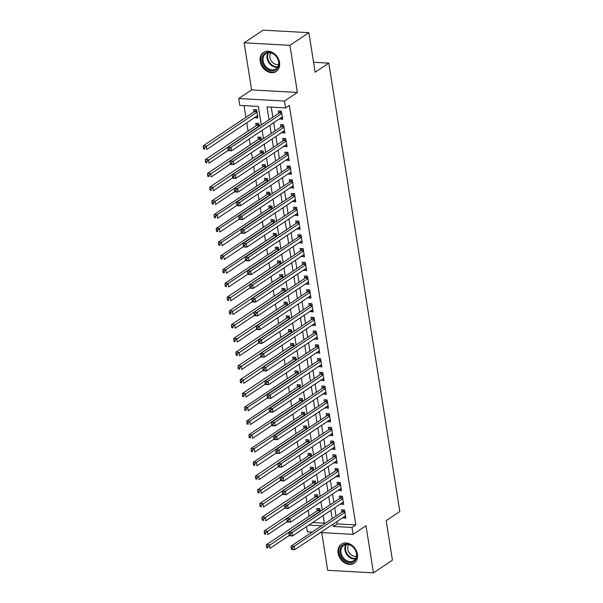 <?xml version="1.0" encoding="UTF-8"?>
<svg xmlns="http://www.w3.org/2000/svg" width="603" height="603" viewBox="0 0 603 603"><rect width="100%" height="100%" fill="white"/><g stroke="black" fill="none" stroke-linecap="round" stroke-linejoin="round"><path stroke-width="0.9" d="M260.217 61.423A11.442 8.97 -123.7 0 0 266.549 71.003A11.442 8.97 -123.7 0 0 276.219 71.471A11.442 8.97 -123.7 0 0 279.513 62.486A11.442 8.97 -123.7 0 0 273.182 52.906A11.442 8.97 -123.7 0 0 263.511 52.431A11.442 8.97 -123.7 0 0 260.217 61.423M338.102 553.177A11.442 8.97 -123.7 0 0 344.434 562.757A11.442 8.97 -123.7 0 0 354.104 563.225A11.442 8.97 -123.7 0 0 357.398 554.24A11.442 8.97 -123.7 0 0 351.067 544.66A11.442 8.97 -123.7 0 0 341.396 544.185A11.442 8.97 -123.7 0 0 338.102 553.177M261.287 124.927L258.355 106.429L239.806 105.404L238.713 98.53L284.48 101.048L285.573 107.929L267.016 106.904L269.051 119.748M251.609 89.922L297.377 92.44L289.915 45.331L308.879 32.675L263.112 30.15L244.147 42.805L251.609 89.922L238.713 98.53M321.723 532.615L327.7 570.325L373.468 572.85L366.006 525.741L353.109 534.348L320.464 532.547M312.105 532.087L307.342 531.823L306.52 526.645M244.034 105.638L245.888 117.329M246.748 122.793L248.067 131.085M249.31 138.961L250.245 144.841M251.489 152.717L252.423 158.597M253.667 166.473L254.602 172.352M255.845 180.229L256.78 186.108M258.024 193.985L258.958 199.864M260.202 207.741L261.137 213.62M262.38 221.489L263.315 227.376M264.559 235.245L265.493 241.132M266.737 249.001L267.672 254.888M268.915 262.757L269.85 268.644M271.094 276.513L272.028 282.4M273.272 290.269L274.207 296.148M275.45 304.025L276.385 309.904M277.636 317.781L278.563 323.66M279.815 331.537L280.742 337.416M281.993 345.293L282.92 351.172M284.171 359.049L285.098 364.928M286.35 372.805L287.277 378.684M288.528 386.561L289.455 392.44M290.706 400.317L291.633 406.196M292.885 414.065L293.812 419.952M295.063 427.821L295.99 433.708M297.241 441.577L298.168 447.464M299.42 455.333L300.354 461.22M301.598 469.089L302.533 474.968M303.776 482.845L304.711 488.724M305.955 496.601L306.889 502.48M308.133 510.357L309.068 516.236M289.915 45.331L244.147 42.805M308.879 32.675L315.143 72.217L328.793 63.104L399.819 511.532L386.169 520.645L392.432 560.195L373.468 572.85M279.528 118.791L282.686 119.349L281.375 111.095L278.284 110.922L278.669 113.326M281.707 132.547L284.865 133.105L283.553 124.851L280.463 124.678L280.847 127.082M283.885 146.303L287.043 146.853L285.732 138.6L282.641 138.434L283.026 140.838M286.063 160.059L289.221 160.609L287.91 152.355L284.82 152.19L285.204 154.594M288.242 173.807L291.4 174.365L290.088 166.111L286.998 165.946L287.382 168.35M290.427 187.563L293.578 188.121L292.274 179.867L289.176 179.702L289.561 182.106M292.606 201.319L295.756 201.877L294.452 193.623L291.355 193.457L291.739 195.862M294.784 215.075L297.935 215.633L296.631 207.379L293.533 207.206L293.917 209.618M296.962 228.831L300.113 229.389L298.809 221.135L295.711 220.962L296.096 223.374M299.141 242.587L302.291 243.145L300.987 234.891L297.89 234.718L298.274 237.13M301.319 256.343L304.47 256.901L303.166 248.647L300.068 248.474L300.452 250.886M303.497 270.099L306.648 270.657L305.344 262.403L302.246 262.23L302.631 264.642M305.676 283.855L308.826 284.412L307.522 276.159L304.425 275.986L304.809 278.39M307.854 297.611L311.005 298.168L309.701 289.915L306.61 289.741L306.987 292.146M310.032 311.367L313.183 311.924L311.879 303.671L308.789 303.497L309.166 305.902M312.211 325.123L315.361 325.673L314.057 317.427L310.967 317.253L311.344 319.658M314.389 338.878L317.54 339.429L316.236 331.175L313.145 331.009L313.522 333.414M316.567 352.627L319.718 353.185L318.414 344.931L315.324 344.765L315.701 347.17M318.746 366.383L321.896 366.941L320.592 358.687L317.502 358.521L317.879 360.926M320.924 380.139L324.075 380.697L322.771 372.443L319.68 372.277L320.057 374.682M323.102 393.895L326.261 394.452L324.949 386.199L321.859 386.033L322.236 388.438M325.281 407.651L328.439 408.208L327.127 399.955L324.037 399.781L324.414 402.193M327.459 421.407L330.617 421.964L329.306 413.711L326.215 413.537L326.592 415.949M329.637 435.162L332.796 435.72L331.484 427.467L328.394 427.293L328.778 429.705M331.816 448.918L334.974 449.476L333.663 441.223L330.572 441.049L330.957 443.461M333.994 462.674L337.152 463.232L335.841 454.979L332.75 454.805L333.135 457.217M336.173 476.43L339.331 476.988L338.019 468.735L334.929 468.561L335.313 470.966M338.351 490.186L341.509 490.744L340.198 482.49L337.107 482.317L337.492 484.722M340.529 503.942L343.687 504.492L342.376 496.246L339.285 496.073L339.67 498.477M320.261 511.434L319.816 508.63L316.726 508.465L317.103 510.869M318.083 497.679L317.638 494.882L314.547 494.709L314.924 497.113M315.904 483.923L315.459 481.126L312.369 480.953L312.746 483.357M313.726 470.167L313.281 467.37L310.191 467.197L310.568 469.601M311.547 456.411L311.103 453.614L308.012 453.441L308.389 455.853M309.369 442.655L308.924 439.858L305.834 439.685L306.211 442.097M307.191 428.899L306.746 426.102L303.656 425.929L304.033 428.341M305.012 415.143L304.568 412.346L301.477 412.173L301.854 414.585M302.834 401.394L302.389 398.591L299.292 398.417L299.676 400.829M300.656 387.639L300.211 384.835L297.113 384.669L297.498 387.073M298.477 373.883L298.033 371.079L294.935 370.913L295.319 373.317M296.292 360.127L295.854 357.323L292.757 357.157L293.141 359.561M294.113 346.371L293.676 343.567L290.578 343.401L290.963 345.805M291.935 332.615L291.498 329.811L288.4 329.645L288.784 332.049M289.757 318.859L289.319 316.062L286.221 315.889L286.606 318.294M287.578 305.103L287.141 302.307L284.043 302.133L284.428 304.538M285.4 291.347L284.955 288.551L281.865 288.377L282.249 290.782M283.222 277.591L282.777 274.795L279.686 274.621L280.071 277.026M281.043 263.835L280.599 261.039L277.508 260.865L277.893 263.277M278.865 250.079L278.42 247.283L275.33 247.109L275.714 249.521M276.687 236.323L276.242 233.527L273.151 233.353L273.536 235.765M274.508 222.567L274.064 219.771L270.973 219.598L271.358 222.01M272.33 208.819L271.885 206.015L268.795 205.849L269.179 208.254M270.152 195.063L269.707 192.259L266.616 192.093L266.993 194.498M267.973 181.307L267.528 178.503L264.438 178.337L264.815 180.742M265.795 167.551L265.35 164.747L262.26 164.581L262.637 166.986M263.617 153.795L263.172 150.991L260.081 150.825L260.458 153.23M261.438 140.039L260.993 137.243L257.903 137.069L258.28 139.474M259.26 126.283L258.815 123.487L255.725 123.314L256.102 125.718M312.64 522.552L324.369 523.2M254.79 117.427L257.941 117.984L256.637 109.731L253.546 109.558L253.923 111.962M336.889 521.58L337.258 523.917L355.815 524.934L289.365 105.397L285.573 107.929M271.244 107.138L272.842 117.216M273.709 122.673L275.021 130.972M275.888 136.429L277.199 144.728M278.066 150.185L279.377 158.483M280.244 163.941L281.556 172.239M282.423 177.697L283.734 185.995M284.601 191.453L285.912 199.751M286.779 205.208L288.091 213.5M288.958 218.964L290.269 227.256M291.136 232.72L292.455 241.012M293.314 246.476L294.633 254.768M295.493 260.232L296.812 268.523M297.671 273.988L298.99 282.279M299.849 287.737L301.168 296.035M302.028 301.492L303.347 309.791M304.206 315.248L305.525 323.547M306.384 329.004L307.703 337.303M308.57 342.76L309.882 351.059M310.749 356.516L312.06 364.815M312.927 370.272L314.238 378.571M315.105 384.028L316.417 392.319M317.284 397.784L318.595 406.075M319.462 411.54L320.773 419.831M321.64 425.296L322.952 433.587M323.819 439.052L325.13 447.343M325.997 452.808L327.308 461.099M328.175 466.556L329.487 474.855M330.354 480.312L331.665 488.611M332.532 494.068L333.843 502.367M334.71 507.824L336.022 516.123M342.708 517.698L345.866 518.248L344.554 509.995L341.464 509.829L341.848 512.233M328.793 63.104L313.568 62.267M297.377 92.44L284.48 101.048M355.815 524.934L352.024 527.467L353.109 534.348M324.467 523.834L323.155 515.542M322.288 510.078L320.977 501.786M320.11 496.322L318.799 488.031M317.932 482.566L316.62 474.275M315.753 468.81L314.442 460.519M313.575 455.054L312.264 446.763M311.397 441.306L310.085 433.007M309.218 427.55L307.907 419.251M307.04 413.794L305.729 405.495M304.862 400.038L303.55 391.739M302.683 386.282L301.372 377.983M300.505 372.526L299.186 364.227M298.327 358.77L297.008 350.471M296.148 345.014L294.829 336.723M293.97 331.258L292.651 322.967M291.792 317.502L290.473 309.211M289.613 303.746L288.294 295.455M287.435 289.99L286.116 281.699M285.257 276.234L283.938 267.943M283.071 262.486L281.759 254.187M280.892 248.73L279.581 240.431M278.714 234.974L277.403 226.675M276.536 221.218L275.224 212.919M274.357 207.462L273.046 199.163M272.179 193.706L270.868 185.407M270.001 179.95L268.689 171.651M267.822 166.194L266.511 157.903M265.644 152.438L264.333 144.147M263.466 138.682L262.154 130.391M308.849 525.085L321.542 525.786M333.097 524.113L333.467 526.442L352.024 527.467M269.918 125.205L271.229 133.504M272.096 138.961L273.408 147.26M274.275 152.717L275.586 161.016M276.453 166.473L277.764 174.772M278.631 180.229L279.943 188.52M280.81 193.985L282.121 202.276M282.988 207.741L284.299 216.032M285.166 221.497L286.478 229.788M287.345 235.253L288.656 243.544M289.523 249.009L290.834 257.3M291.701 262.757L293.013 271.056M293.88 276.513L295.191 284.812M296.058 290.269L297.377 298.568M298.236 304.025L299.555 312.324M300.415 317.781L301.734 326.08M302.593 331.537L303.912 339.836M304.771 345.293L306.09 353.592M306.95 359.049L308.269 367.34M309.128 372.805L310.447 381.096M311.306 386.561L312.625 394.852M313.492 400.317L314.804 408.608M315.671 414.073L316.982 422.364M317.849 427.829L319.16 436.12M320.027 441.577L321.339 449.876M322.206 455.333L323.517 463.632M324.384 469.089L325.695 477.388M326.562 482.845L327.874 491.144M328.741 496.601L330.052 504.899M330.919 510.357L332.23 518.655M337.258 523.917L333.467 526.442M345.542 516.228L342.775 518.083M257.624 115.957L254.85 117.811M343.363 502.472L340.597 504.327M341.185 488.716L338.419 490.571M339.007 474.96L336.233 476.815M336.828 461.212L334.054 463.059M334.65 447.456L331.876 449.303M332.472 433.7L329.698 435.547M330.293 419.944L327.519 421.791M328.115 406.188L325.341 408.035M325.937 392.432L323.163 394.279M323.758 378.676L320.984 380.531M321.58 364.921L318.806 366.775M319.402 351.165L316.628 353.019M317.223 337.409L314.449 339.263M315.045 323.653L312.271 325.507M312.867 309.897L310.093 311.751M310.688 296.141L307.914 297.995M308.51 282.392L305.736 284.239M306.332 268.637L303.558 270.483M304.153 254.881L301.379 256.727M301.975 241.125L299.201 242.971M299.797 227.369L297.023 229.215M297.618 213.613L294.844 215.459M295.44 199.857L292.666 201.711M293.254 186.101L290.488 187.955M291.076 172.345L288.309 174.199M288.897 158.589L286.131 160.443M286.719 144.833L283.953 146.687M284.541 131.077L281.767 132.931M282.362 117.321L279.588 119.175M344.871 511.962L342.451 511.826L291.098 546.107L294.196 546.28L344.939 512.407M292.44 547.916L294.196 546.28L294.739 549.717L291.648 549.544L292.659 549.295L292.44 547.916L291.204 547.848L291.422 549.227M345.481 515.844L294.739 549.717L292.659 549.295M342.451 511.826A1.47 0.784 93.2 0 0 342.723 511.54L343.725 509.95M291.098 546.107L291.204 547.848M318.987 508.585L317.977 510.176A1.47 0.784 -86.8 0 1 317.713 510.462L266.36 544.743L269.451 544.916L270.001 548.353L289.259 535.494M320.201 511.043L267.702 546.552L266.466 546.484L266.684 547.863L267.92 547.931L267.702 546.552M267.92 547.931L266.684 547.863M266.466 546.484L266.36 544.743M356.705 553.765A9.904 7.756 56.3 0 1 349.83 562.584A9.904 7.756 56.3 0 1 340.009 552.838A9.904 7.756 56.3 0 1 346.883 544.019A9.904 7.756 56.3 0 1 356.705 553.765M341.004 552.619A9.173 7.183 -123.7 0 0 346.077 560.3A9.173 7.183 -123.7 0 0 353.825 560.677A9.173 7.183 -123.7 0 0 356.471 553.471A9.173 7.183 -123.7 0 0 351.391 545.798A9.173 7.183 -123.7 0 0 343.642 545.421A9.173 7.183 -123.7 0 0 341.004 552.619M356.494 556.222A7.221 5.661 56.3 0 1 347.825 549.258A7.221 5.661 56.3 0 1 348.775 544.667M342.331 543.665A11.374 8.909 -123.7 0 0 342.044 543.846A11.374 8.909 -123.7 0 0 338.773 552.77A11.374 8.909 -123.7 0 0 345.059 562.29A11.374 8.909 -123.7 0 0 354.67 562.757A11.374 8.909 -123.7 0 0 354.948 562.561M275.918 69.82A9.904 7.756 56.3 0 1 263.971 65.787A9.904 7.756 56.3 0 1 265.019 53.275A9.904 7.756 56.3 0 1 276.965 57.3A9.904 7.756 56.3 0 1 275.918 69.82M265.802 53.637A9.173 7.183 -123.7 0 0 265.757 53.667A9.173 7.183 -123.7 0 0 264.853 65.252A9.173 7.183 -123.7 0 0 275.895 68.953A9.173 7.183 -123.7 0 0 275.94 68.923A9.173 7.183 -123.7 0 0 276.845 57.338A9.173 7.183 -123.7 0 0 265.802 53.637M278.609 64.468A7.221 5.661 56.3 0 1 271.327 60.978A7.221 5.661 56.3 0 1 270.89 52.913M264.446 51.903A11.374 8.909 -123.7 0 0 264.212 52.046A11.374 8.909 -123.7 0 0 264.159 52.092A11.374 8.909 -123.7 0 0 263.036 66.458A11.374 8.909 -123.7 0 0 276.724 71.041A11.374 8.909 -123.7 0 0 276.785 71.003A11.374 8.909 -123.7 0 0 277.063 70.807M342.692 498.206L340.273 498.078L288.92 532.351L292.018 532.524L342.76 498.651M290.262 534.16L292.018 532.524L292.561 535.961L289.47 535.788L290.48 535.539L290.262 534.16L289.025 534.092L289.244 535.472M343.303 502.088L292.561 535.961L290.48 535.539M340.273 498.078A1.47 0.784 93.2 0 0 340.544 497.784L341.547 496.194M288.92 532.351L289.025 534.092M340.514 484.45L338.095 484.322L286.742 518.595L289.839 518.768L340.582 484.895M288.083 520.404L289.839 518.768L290.382 522.206L287.292 522.032L288.302 521.783L288.083 520.404L286.847 520.336L287.066 521.716M341.125 488.332L290.382 522.206L288.302 521.783M338.095 484.322A1.47 0.784 93.2 0 0 338.366 484.028L339.368 482.445M286.742 518.595L286.847 520.336M338.336 470.694L335.916 470.566L284.563 504.839L287.661 505.013L338.404 471.139M285.905 506.648L287.661 505.013L288.204 508.45L285.106 508.276L286.124 508.028L285.905 506.648L284.669 506.58L284.887 507.96M338.946 474.576L288.204 508.45L286.124 508.028M335.916 470.566A1.47 0.784 93.2 0 0 336.188 470.272L337.19 468.689M284.563 504.839L284.669 506.58M336.157 456.938L333.738 456.81L282.385 491.083L285.475 491.257L336.225 457.383M283.727 492.892L285.475 491.257L286.026 494.694L282.928 494.528L283.945 494.272L283.727 492.892L282.49 492.824L282.709 494.204M336.768 460.82L286.026 494.694L283.945 494.272M333.738 456.81A1.47 0.784 93.2 0 0 334.009 456.516L335.012 454.933M282.385 491.083L282.49 492.824M316.809 494.829L315.799 496.42A1.47 0.784 -86.8 0 1 315.535 496.714L264.182 530.987L267.272 531.16L267.815 534.597L287.081 521.738M318.022 497.287L265.524 532.796L264.287 532.728L264.506 534.107L265.742 534.175L265.524 532.796M265.742 534.175L264.506 534.107M264.287 532.728L264.182 530.987M314.63 481.081L313.62 482.664A1.47 0.784 -86.8 0 1 313.356 482.958L262.004 517.231L265.094 517.404L265.637 520.841L284.902 507.982M315.844 483.531L263.345 519.04L262.109 518.972L262.328 520.351L263.564 520.419L263.345 519.04M263.564 520.419L262.328 520.351M262.109 518.972L262.004 517.231M312.452 467.325L311.442 468.908A1.47 0.784 -86.8 0 1 311.178 469.202L259.825 503.475L262.916 503.648L263.458 507.085L282.724 494.226M313.666 469.775L261.167 505.284L259.931 505.216L260.149 506.595L261.385 506.663L261.167 505.284M261.385 506.663L260.149 506.595M259.931 505.216L259.825 503.475M310.274 453.569L309.264 455.159A1.47 0.784 -86.8 0 1 309 455.446L257.647 489.719L260.737 489.892L261.28 493.329L280.546 480.47M311.487 456.019L258.989 491.528L257.752 491.46L257.971 492.839L259.207 492.907L258.989 491.528M259.207 492.907L257.971 492.839M257.752 491.46L257.647 489.719M333.979 443.19L331.56 443.054L280.207 477.327L283.297 477.501L334.047 443.627M281.548 479.136L283.297 477.501L283.847 480.938L280.749 480.772L281.767 480.516L281.548 479.136L280.312 479.068L280.531 480.448M334.59 447.064L283.847 480.938L281.767 480.516M331.56 443.054A1.47 0.784 93.2 0 0 331.831 442.768L332.833 441.177M280.207 477.327L280.312 479.068M308.095 439.813L307.085 441.404A1.47 0.784 -86.8 0 1 306.821 441.69L255.468 475.963L258.559 476.136L259.102 479.573L278.367 466.714M309.301 442.263L256.81 477.772L255.574 477.704L255.793 479.084L257.029 479.151L256.81 477.772M257.029 479.151L255.793 479.084M255.574 477.704L255.468 475.963M331.801 429.434L329.381 429.298L278.028 463.571L281.119 463.745L331.869 429.871M279.37 465.388L281.119 463.745L281.669 467.182L278.571 467.016L279.588 466.76L279.37 465.388L278.134 465.312L278.352 466.692M332.411 433.316L281.669 467.182L279.588 466.76M329.381 429.298A1.47 0.784 93.2 0 0 329.653 429.012L330.655 427.421M278.028 463.571L278.134 465.312M305.917 426.057L304.907 427.648A1.47 0.784 -86.8 0 1 304.643 427.934L253.29 462.215L256.381 462.38L256.923 465.817L276.189 452.959M307.123 428.507L256.381 462.38L254.632 464.024L253.396 463.948L253.614 465.328L254.85 465.395L254.632 464.024M254.85 465.395L253.614 465.328M253.396 463.948L253.29 462.215M329.615 415.678L327.203 415.542L275.85 449.823L278.94 449.989L329.69 416.115M277.192 451.632L278.94 449.989L279.49 453.426L276.393 453.26L277.41 453.004L277.192 451.632L275.955 451.564L276.174 452.936M330.233 419.56L279.49 453.426L277.41 453.004M327.203 415.542A1.47 0.784 93.2 0 0 327.467 415.256L328.477 413.666M275.85 449.823L275.955 451.564M303.739 412.301L302.729 413.892A1.47 0.784 -86.8 0 1 302.465 414.178L251.112 448.459L254.202 448.624L254.745 452.062L274.011 439.203M304.945 414.751L254.202 448.624L252.453 450.268L251.217 450.2L251.436 451.572L252.672 451.639L252.453 450.268M252.672 451.639L251.436 451.572M251.217 450.2L251.112 448.459M327.437 401.922L325.025 401.786L273.672 436.067L276.762 436.233L327.512 402.359M275.013 437.876L276.762 436.233L277.312 439.67L274.214 439.504L275.232 439.248L275.013 437.876L273.777 437.808L273.996 439.18M328.055 405.804L277.312 439.67L275.232 439.248M325.025 401.786A1.47 0.784 93.2 0 0 325.288 401.5L326.298 399.91M273.672 436.067L273.777 437.808M301.553 398.545L300.55 400.136A1.47 0.784 -86.8 0 1 300.286 400.422L248.933 434.703L252.024 434.869L252.567 438.313L271.832 425.447M302.766 400.995L252.024 434.869L250.275 436.512L249.039 436.444L249.25 437.816L250.494 437.884L250.275 436.512M250.494 437.884L249.25 437.816M249.039 436.444L248.933 434.703M325.258 388.166L322.846 388.03L271.493 422.311L274.584 422.477L325.334 388.603M272.835 424.12L274.584 422.477L275.134 425.922L272.036 425.748L273.053 425.492L272.835 424.12L271.599 424.052L271.817 425.424M325.876 392.048L275.134 425.922L273.053 425.492M322.846 388.03A1.47 0.784 93.2 0 0 323.11 387.744L324.12 386.154M271.493 422.311L271.599 424.052M323.08 374.41L320.668 374.275L269.315 408.555L272.405 408.721L323.155 374.855M270.657 410.364L272.405 408.721L272.948 412.166L269.858 411.992L270.875 411.736L270.657 410.364L269.42 410.296L269.639 411.668M323.698 378.292L272.948 412.166L270.875 411.736M320.668 374.275A1.47 0.784 93.2 0 0 320.932 373.988L321.942 372.398M269.315 408.555L269.42 410.296M320.902 360.654L318.49 360.519L267.137 394.799L270.227 394.965L320.977 361.099M268.478 396.608L270.227 394.965L270.77 398.41L267.679 398.236L268.697 397.98L268.478 396.608L267.242 396.54L267.461 397.912M321.52 364.536L270.77 398.41L268.697 397.98M318.49 360.519A1.47 0.784 93.2 0 0 318.753 360.232L319.763 358.642M267.137 394.799L267.242 396.54M318.723 346.898L316.311 346.763L264.958 381.043L268.049 381.217L318.799 347.343M266.3 382.852L268.049 381.217L268.591 384.654L265.501 384.48L266.518 384.224L266.3 382.852L265.064 382.784L265.282 384.156M319.341 350.78L268.591 384.654L266.518 384.224M316.311 346.763A1.47 0.784 93.2 0 0 316.575 346.476L317.585 344.886M264.958 381.043L265.064 382.784M316.545 333.142L314.133 333.007L262.78 367.287L265.87 367.461L316.62 333.587M264.122 369.096L265.87 367.461L266.413 370.898L263.323 370.724L264.34 370.476L264.122 369.096L262.885 369.028L263.104 370.4M317.163 337.024L266.413 370.898L264.34 370.476M314.133 333.007A1.47 0.784 93.2 0 0 314.397 332.72L315.407 331.13M262.78 367.287L262.885 369.028M314.367 319.386L311.955 319.258L260.602 353.531L263.692 353.705L314.434 319.831M261.943 355.34L263.692 353.705L264.235 357.142L261.144 356.968L262.162 356.72L261.943 355.34L260.707 355.273L260.926 356.652M314.985 323.268L264.235 357.142L262.162 356.72M311.955 319.258A1.47 0.784 93.2 0 0 312.218 318.964L313.228 317.374M260.602 353.531L260.707 355.273M312.188 305.631L309.776 305.502L258.423 339.775L261.514 339.949L312.256 306.075M259.765 341.584L261.514 339.949L262.056 343.386L258.966 343.213L259.983 342.964L259.765 341.584L258.529 341.517L258.747 342.896M312.806 309.512L262.056 343.386L259.983 342.964M309.776 305.502A1.47 0.784 93.2 0 0 310.04 305.208L311.05 303.626M258.423 339.775L258.529 341.517M310.01 291.875L307.598 291.746L256.245 326.019L259.335 326.193L310.078 292.319M257.587 327.828L259.335 326.193L259.878 329.63L256.788 329.457L257.805 329.208L257.587 327.828L256.35 327.761L256.569 329.14M310.628 295.756L259.878 329.63L257.805 329.208M307.598 291.746A1.47 0.784 93.2 0 0 307.862 291.453L308.872 289.87M256.245 326.019L256.35 327.761M307.832 278.119L305.42 277.991L254.067 312.264L257.157 312.437L307.899 278.563M255.408 314.073L257.157 312.437L257.7 315.874L254.609 315.708L255.627 315.452L255.408 314.073L254.172 314.005L254.391 315.384M308.45 282L257.7 315.874L255.627 315.452M305.42 277.991A1.47 0.784 93.2 0 0 305.683 277.697L306.693 276.114M254.067 312.264L254.172 314.005M305.653 264.363L303.241 264.235L251.888 298.508L254.979 298.681L305.721 264.807M253.23 300.317L254.979 298.681L255.521 302.118L252.431 301.952L253.448 301.696L253.23 300.317L251.994 300.249L252.205 301.628M306.271 268.245L255.521 302.118L253.448 301.696M303.241 264.235A1.47 0.784 93.2 0 0 303.505 263.948L304.507 262.358M251.888 298.508L251.994 300.249M303.475 250.614L301.063 250.479L249.71 284.752L252.8 284.925L303.543 251.052M251.052 286.561L252.8 284.925L253.343 288.362L250.253 288.196L251.27 287.94L251.052 286.561L249.815 286.493L250.026 287.872M304.093 254.489L253.343 288.362L251.27 287.94M301.063 250.479A1.47 0.784 93.2 0 0 301.327 250.192L302.329 248.602M249.71 284.752L249.815 286.493M301.296 236.858L298.877 236.723L247.531 271.003L250.622 271.169L301.364 237.296M248.873 272.812L250.622 271.169L251.165 274.606L248.074 274.44L249.092 274.184L248.873 272.812L247.629 272.744L247.848 274.116M301.915 240.74L251.165 274.606L249.092 274.184M298.877 236.723A1.47 0.784 93.2 0 0 299.148 236.436L300.151 234.846M247.531 271.003L247.629 272.744M299.374 384.789L298.372 386.38A1.47 0.784 -86.8 0 1 298.108 386.666L246.755 420.947L249.846 421.113L250.388 424.557L269.654 411.698M300.588 387.247L249.846 421.113L248.097 422.756L246.861 422.688L247.072 424.06L248.315 424.128L248.097 422.756M248.315 424.128L247.072 424.06M246.861 422.688L246.755 420.947M297.196 371.033L296.194 372.624A1.47 0.784 -86.8 0 1 295.922 372.91L244.577 407.191L247.667 407.357L248.21 410.801L267.476 397.942M298.41 373.491L247.667 407.357L245.918 409L244.682 408.932L244.893 410.304L246.137 410.372L245.918 409M246.137 410.372L244.893 410.304M244.682 408.932L244.577 407.191M295.018 357.278L294.015 358.868A1.47 0.784 -86.8 0 1 293.744 359.154L242.398 393.435L245.489 393.608L246.032 397.045L265.297 384.186M296.231 359.735L243.74 395.244L242.496 395.176L242.715 396.548L243.951 396.616L243.74 395.244M243.951 396.616L242.715 396.548M242.496 395.176L242.398 393.435M292.839 343.522L291.837 345.112A1.47 0.784 -86.8 0 1 291.566 345.398L240.213 379.679L243.311 379.852L243.853 383.289L263.119 370.43M294.053 345.979L241.562 381.488L240.318 381.42L240.537 382.792L241.773 382.86L241.562 381.488M241.773 382.86L240.537 382.792M240.318 381.42L240.213 379.679M290.661 329.766L289.659 331.356A1.47 0.784 -86.8 0 1 289.387 331.642L238.034 365.923L241.132 366.096L241.675 369.533L260.941 356.675M291.875 332.223L239.383 367.732L238.14 367.664L238.358 369.044L239.595 369.111L239.383 367.732M239.595 369.111L238.358 369.044M238.14 367.664L238.034 365.923M288.483 316.01L287.48 317.6A1.47 0.784 -86.8 0 1 287.209 317.894L235.856 352.167L238.954 352.34L239.497 355.778L258.762 342.919M289.696 318.467L237.198 353.976L235.961 353.908L236.18 355.288L237.416 355.355L237.198 353.976M237.416 355.355L236.18 355.288M235.961 353.908L235.856 352.167M286.304 302.261L285.302 303.844A1.47 0.784 -86.8 0 1 285.031 304.138L233.678 338.411L236.775 338.584L237.318 342.022L256.584 329.163M287.518 304.711L235.019 340.22L233.783 340.152L234.002 341.532L235.238 341.599L235.019 340.22M235.238 341.599L234.002 341.532M233.783 340.152L233.678 338.411M284.126 288.505L283.124 290.088A1.47 0.784 -86.8 0 1 282.852 290.382L231.499 324.655L234.597 324.829L235.14 328.266L254.406 315.407M285.34 290.955L232.841 326.464L231.605 326.396L231.823 327.776L233.06 327.844L232.841 326.464M233.06 327.844L231.823 327.776M231.605 326.396L231.499 324.655M281.948 274.749L280.945 276.332A1.47 0.784 -86.8 0 1 280.674 276.626L229.321 310.899L232.419 311.073L232.962 314.51L252.227 301.651M283.161 277.199L230.663 312.708L229.426 312.64L229.645 314.02L230.881 314.088L230.663 312.708M230.881 314.088L229.645 314.02M229.426 312.64L229.321 310.899M279.769 260.993L278.767 262.584A1.47 0.784 -86.8 0 1 278.496 262.87L227.143 297.143L230.24 297.317L230.783 300.754L250.049 287.895M280.983 263.443L228.484 298.952L227.248 298.884L227.467 300.264L228.703 300.332L228.484 298.952M228.703 300.332L227.467 300.264M227.248 298.884L227.143 297.143M277.591 247.238L276.589 248.828A1.47 0.784 -86.8 0 1 276.317 249.114L224.964 283.387L228.062 283.561L228.605 286.998L247.871 274.139M278.805 249.687L228.062 283.561L226.306 285.204L225.07 285.129L225.288 286.508L226.524 286.576L226.306 285.204M226.524 286.576L225.288 286.508M225.07 285.129L224.964 283.387M275.413 233.482L274.41 235.072A1.47 0.784 -86.8 0 1 274.139 235.358L222.786 269.639L225.876 269.805L226.427 273.242L245.692 260.383M276.626 235.931L225.876 269.805L224.128 271.448L222.891 271.38L223.11 272.752L224.346 272.82L224.128 271.448M224.346 272.82L223.11 272.752M222.891 271.38L222.786 269.639M299.118 223.102L296.699 222.967L245.353 257.247L248.444 257.413L299.186 223.54M246.695 259.056L248.444 257.413L248.986 260.85L245.896 260.684L246.906 260.428L246.695 259.056L245.451 258.989L245.67 260.36M299.729 226.984L248.986 260.85L246.906 260.428M296.699 222.967A1.47 0.784 93.2 0 0 296.97 222.68L297.972 221.09M245.353 257.247L245.451 258.989M296.94 209.347L294.52 209.211L243.167 243.491L246.265 243.657L297.008 209.784M244.516 245.3L246.265 243.657L246.808 247.102L243.718 246.929L244.728 246.672L244.516 245.3L243.273 245.233L243.491 246.604M297.55 213.228L246.808 247.102L244.728 246.672M294.52 209.211A1.47 0.784 93.2 0 0 294.792 208.924L295.794 207.334M243.167 243.491L243.273 245.233M294.761 195.591L292.342 195.455L240.989 229.735L244.087 229.901L294.829 196.035M242.331 231.544L244.087 229.901L244.63 233.346L241.539 233.173L242.549 232.916L242.331 231.544L241.094 231.477L241.313 232.848M295.372 199.472L244.63 233.346L242.549 232.916M292.342 195.455A1.47 0.784 93.2 0 0 292.613 195.168L293.616 193.578M240.989 229.735L241.094 231.477M292.583 181.835L290.164 181.699L238.811 215.98L241.909 216.145L292.651 182.279M240.152 217.789L241.909 216.145L242.451 219.59L239.361 219.417L240.371 219.16L240.152 217.789L238.916 217.721L239.135 219.093M293.194 185.716L242.451 219.59L240.371 219.16M290.164 181.699A1.47 0.784 93.2 0 0 290.435 181.413L291.437 179.822M238.811 215.98L238.916 217.721M273.234 219.726L272.232 221.316A1.47 0.784 -86.8 0 1 271.961 221.603L220.608 255.883L223.698 256.049L224.248 259.486L243.514 246.627M274.448 222.175L223.698 256.049L221.949 257.692L220.713 257.624L220.932 258.996L222.168 259.064L221.949 257.692M222.168 259.064L220.932 258.996M220.713 257.624L220.608 255.883M271.056 205.97L270.046 207.56A1.47 0.784 -86.8 0 1 269.782 207.847L218.429 242.127L221.52 242.293L222.07 245.738L241.336 232.879M272.27 208.419L221.52 242.293L219.771 243.936L218.535 243.868L218.753 245.24L219.989 245.308L219.771 243.936M219.989 245.308L218.753 245.24M218.535 243.868L218.429 242.127M268.878 192.214L267.868 193.804A1.47 0.784 -86.8 0 1 267.604 194.091L216.251 228.371L219.341 228.537L219.891 231.982L239.15 219.123M270.091 194.671L219.341 228.537L217.593 230.18L216.356 230.112L216.575 231.484L217.811 231.552L217.593 230.18M217.811 231.552L216.575 231.484M216.356 230.112L216.251 228.371M266.699 178.458L265.689 180.048A1.47 0.784 -86.8 0 1 265.426 180.335L214.073 214.615L217.163 214.781L217.713 218.226L236.971 205.367M267.913 180.915L217.163 214.781L215.414 216.424L214.178 216.356L214.397 217.728L215.633 217.796L215.414 216.424M215.633 217.796L214.397 217.728M214.178 216.356L214.073 214.615M290.405 168.079L287.985 167.943L236.632 202.224L239.73 202.397L290.473 168.523M237.974 204.033L239.73 202.397L240.273 205.834L237.183 205.661L238.193 205.404L237.974 204.033L236.738 203.965L236.956 205.337M291.015 171.961L240.273 205.834L238.193 205.404M287.985 167.943A1.47 0.784 93.2 0 0 288.257 167.657L289.259 166.066M236.632 202.224L236.738 203.965M264.521 164.702L263.511 166.292A1.47 0.784 -86.8 0 1 263.247 166.579L211.894 200.859L214.985 201.033L215.535 204.47L234.793 191.611M265.735 167.159L213.236 202.668L212 202.6L212.218 203.972L213.454 204.04L213.236 202.668M213.454 204.04L212.218 203.972M212 202.6L211.894 200.859M288.226 154.323L285.807 154.187L234.454 188.468L237.552 188.641L288.294 154.767M235.796 190.277L237.552 188.641L238.095 192.078L235.004 191.905L236.014 191.648L235.796 190.277L234.559 190.209L234.778 191.581M288.837 158.205L238.095 192.078L236.014 191.648M285.807 154.187A1.47 0.784 93.2 0 0 286.078 153.901L287.081 152.31M234.454 188.468L234.559 190.209M262.343 150.946L261.333 152.536A1.47 0.784 -86.8 0 1 261.069 152.823L209.716 187.103L212.806 187.277L213.349 190.714L232.615 177.855L233.836 177.9L233.617 176.521L232.381 176.453L232.826 178.149L235.916 178.322L235.374 174.885L286.116 141.012M263.556 153.403L211.058 188.912L209.821 188.845L210.04 190.216L211.276 190.292L211.058 188.912M211.276 190.292L210.04 190.216M209.821 188.845L209.716 187.103M286.659 144.449L235.916 178.322L233.836 177.9M233.617 176.521L235.374 174.885L232.276 174.712L283.629 140.431A1.47 0.784 93.2 0 0 283.9 140.145L284.902 138.554M232.276 174.712L232.381 176.453M260.164 137.19L259.154 138.78A1.47 0.784 -86.8 0 1 258.891 139.074L207.538 173.347L210.628 173.521L211.171 176.958L230.436 164.099L231.658 164.144L231.439 162.765L230.203 162.697L230.64 164.393L233.738 164.566L233.195 161.129L283.938 127.256M261.378 139.647L208.879 175.156L207.643 175.089L207.862 176.468L209.098 176.536L208.879 175.156M209.098 176.536L207.862 176.468M207.643 175.089L207.538 173.347M284.48 130.693L233.738 164.566L231.658 164.144M231.439 162.765L233.195 161.129L230.097 160.956L281.45 126.683A1.47 0.784 93.2 0 0 281.722 126.389L282.724 124.798M230.097 160.956L230.203 162.697M257.986 123.434L256.976 125.025A1.47 0.784 -86.8 0 1 256.712 125.318L205.359 159.591L208.45 159.765L208.992 163.202L228.258 150.343M259.2 125.891L206.701 161.4L205.465 161.333L205.683 162.712L206.919 162.78L206.701 161.4M206.919 162.78L205.683 162.712M205.465 161.333L205.359 159.591M281.691 113.055L279.272 112.927L227.919 147.2L231.009 147.373L281.759 113.5M229.261 149.009L231.009 147.373L231.56 150.81L228.462 150.637L229.479 150.388L229.261 149.009L228.024 148.941L228.243 150.32M282.302 116.937L231.56 150.81L229.479 150.388M279.272 112.927A1.47 0.784 93.2 0 0 279.543 112.633L280.546 111.05M227.919 147.2L228.024 148.941M255.808 109.686L254.798 111.269A1.47 0.784 -86.8 0 1 254.534 111.563L203.181 145.836L206.271 146.009L206.814 149.446L257.564 115.572M257.021 112.135L204.523 147.645L203.286 147.577L203.505 148.956L204.741 149.024L204.523 147.645M204.741 149.024L203.505 148.956M203.286 147.577L203.181 145.836M344.818 511.661L342.723 511.54M317.977 510.176L320.08 510.296M317.713 510.462L320.125 510.598M355.514 558.928A9.173 7.183 56.3 0 1 344.954 549.981A9.173 7.183 56.3 0 1 345.903 544.532M346.514 544.456A8.872 6.95 -123.7 0 0 345.587 549.748A8.872 6.95 -123.7 0 0 355.815 558.393M277.629 67.174A9.173 7.183 56.3 0 1 268.825 62.644A9.173 7.183 56.3 0 1 268.018 52.778M268.629 52.702A8.872 6.95 -123.7 0 0 269.398 62.26A8.872 6.95 -123.7 0 0 277.93 66.639M342.64 497.905L340.544 497.784M340.461 484.149L338.366 484.028M338.283 470.393L336.188 470.272M336.105 456.637L334.009 456.516M315.799 496.42L317.902 496.54M315.535 496.714L317.947 496.842M313.62 482.664L315.723 482.784M313.356 482.958L315.768 483.086M311.442 468.908L313.545 469.028M311.178 469.202L313.59 469.33M309.264 455.159L311.367 455.273M309 455.446L311.412 455.574M333.926 442.881L331.831 442.768M307.085 441.404L309.188 441.517M306.821 441.69L309.233 441.826M331.748 429.125L329.653 429.012M304.907 427.648L307.01 427.761M304.643 427.934L307.055 428.07M329.57 415.369L327.467 415.256M302.729 413.892L304.832 414.005M302.465 414.178L304.877 414.314M327.391 401.613L325.288 401.5M300.55 400.136L302.653 400.249M300.286 400.422L302.698 400.558M325.213 387.857L323.11 387.744M323.035 374.101L320.932 373.988M320.856 360.345L318.753 360.232M318.678 346.589L316.575 346.476M316.5 332.841L314.397 332.72M314.321 319.085L312.218 318.964M312.143 305.329L310.04 305.208M309.965 291.573L307.862 291.453M307.786 277.817L305.683 277.697M305.608 264.061L303.505 263.948M303.43 250.305L301.327 250.192M301.251 236.549L299.148 236.436M298.372 386.38L300.475 386.493M298.108 386.666L300.52 386.802M296.194 372.624L298.297 372.737M295.922 372.91L298.342 373.046M294.015 358.868L296.118 358.981M293.744 359.154L296.163 359.29M291.837 345.112L293.932 345.225M291.566 345.398L293.985 345.534M289.659 331.356L291.754 331.477M289.387 331.642L291.807 331.778M287.48 317.6L289.576 317.721M287.209 317.894L289.628 318.022M285.302 303.844L287.397 303.965M285.031 304.138L287.45 304.266M283.124 290.088L285.219 290.209M282.852 290.382L285.272 290.51M280.945 276.332L283.041 276.453M280.674 276.626L283.093 276.754M278.767 262.584L280.862 262.697M278.496 262.87L280.915 263.006M276.589 248.828L278.684 248.941M276.317 249.114L278.737 249.25M274.41 235.072L276.506 235.185M274.139 235.358L276.558 235.494M299.065 222.793L296.97 222.68M296.887 209.037L294.792 208.924M294.709 195.282L292.613 195.168M292.53 181.526L290.435 181.413M272.232 221.316L274.327 221.429M271.961 221.603L274.38 221.738M270.046 207.56L272.149 207.673M269.782 207.847L272.202 207.982M267.868 193.804L269.971 193.917M267.604 194.091L270.016 194.226M265.689 180.048L267.792 180.161M265.426 180.335L267.838 180.47M290.352 167.77L288.257 167.657M263.511 166.292L265.614 166.405M263.247 166.579L265.659 166.714M288.174 154.014L286.078 153.901M261.333 152.536L263.436 152.657M261.069 152.823L263.481 152.958M286.048 140.567L283.629 140.431M285.995 140.265L283.9 140.145M259.154 138.78L261.257 138.901M258.891 139.074L261.303 139.203M283.87 126.811L281.45 126.683M283.817 126.509L281.722 126.389M256.976 125.025L259.079 125.145M256.712 125.318L259.124 125.447M281.639 112.753L279.543 112.633M254.798 111.269L256.901 111.389M254.534 111.563L256.946 111.691"/></g></svg>
